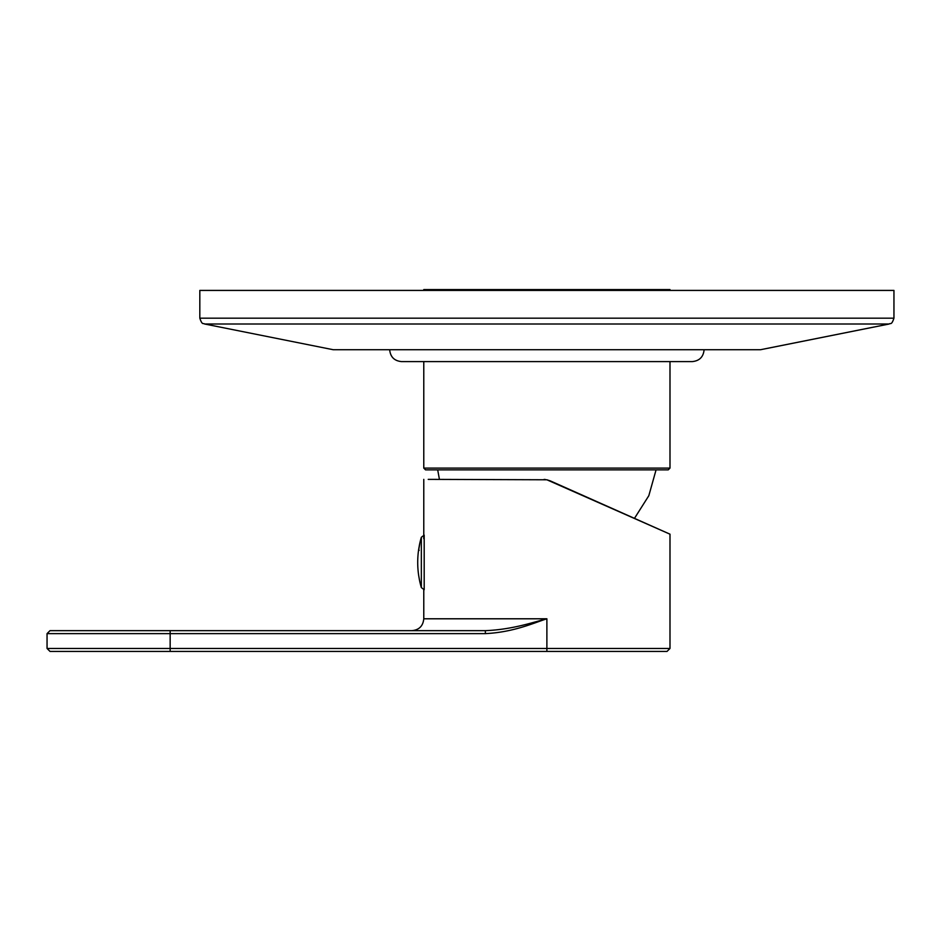 <?xml version="1.0" encoding="UTF-8"?>
<svg xmlns="http://www.w3.org/2000/svg" width="941" height="941" viewBox="0 0 941 941"><rect width="100%" height="100%" fill="white"/><g stroke="black" fill="none" stroke-linecap="round" stroke-linejoin="round"><path stroke-width="1.41" d="M669.992 361.603L669.992 468.1L423.779 468.1L423.779 361.603M669.992 290.416L669.992 289.581L423.779 289.581L423.779 290.416M669.992 468.1L668.204 469.877L425.555 469.877L423.779 468.1M888.186 290.416L893.95 290.416L893.95 318.176L199.821 318.176L199.821 290.416L888.186 290.416M889.186 323.998L760.457 349.734L333.302 349.734L204.585 323.998L889.186 323.998C890.374 322.787 891.468 325.715 893.95 318.176M389.668 349.734C390.374 356.945 394.326 360.897 401.536 361.603L692.235 361.603C699.445 360.897 703.398 356.945 704.103 349.734M600.182 503.106L669.992 534.182L669.992 648.455L667.028 651.419L50.014 651.419L47.05 648.455L47.05 633.622L485.368 633.622C514.021 632.246 534.606 622.577 546.886 618.79L546.886 648.455L170.156 648.455L170.156 630.658L485.368 630.658C512.939 629.553 534.359 621.825 546.886 618.79L423.779 618.79C423.074 626 419.121 629.952 411.911 630.658M550.45 480.957L669.992 534.182L546.886 479.781L428.226 479.369M544.121 479.404L545.451 479.522M546.886 479.781L550.344 480.91M47.05 633.622L50.014 630.658L170.156 630.658M421.345 587.596A88.995 88.995 0 0 1 419.439 579.868L418.651 575.316A88.995 88.995 0 0 1 418.651 549.544L419.439 545.004A88.995 88.995 0 0 1 421.345 537.264L424.191 535.135L424.191 589.713L421.345 587.596L421.345 537.264M170.156 651.419L170.156 648.455L47.05 648.455M546.886 651.419L546.886 648.455L669.992 648.455M485.368 630.658L485.368 633.622M204.585 323.998C203.397 322.787 202.303 325.715 199.821 318.176M634.469 518.362L648.82 495.707L656.065 469.877M437.694 469.877L439.423 479.369M423.779 479.369L423.779 538.699M423.779 589.689L423.779 618.79M419.733 543.933L418.569 550.638L419.204 550.309M419.439 579.856L418.651 575.316"/></g></svg>
